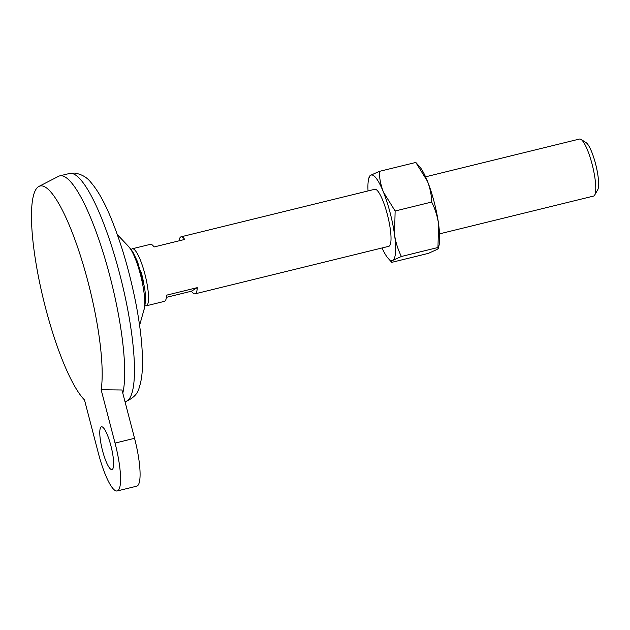 <?xml version="1.0" encoding="UTF-8"?>
<svg xmlns="http://www.w3.org/2000/svg" width="630" height="630" viewBox="0 0 630 630"><rect width="100%" height="100%" fill="white"/><g stroke="black" fill="none" stroke-linecap="round" stroke-linejoin="round"><path stroke-width="0.94" d="M117.204 490.959L136.718 486.171A44.045 9.324 76.2 0 0 134.552 438.315L121.96 389.986L101.146 389.75L115.038 443.095A44.045 9.324 76.2 0 1 117.204 490.959A44.045 9.324 76.2 0 1 98.382 453.261L84.491 399.924A112.313 23.767 -103.8 0 1 40.17 285.169A112.313 23.767 -103.8 0 1 38.934 186.417L58.558 176.321A117.448 24.861 -103.8 0 1 59.748 175.872L69.505 173.478A117.448 24.861 -103.8 0 1 121.629 281.626A117.448 24.861 -103.8 0 1 125.472 401.617C133.41 398.247 137.994 393.537 139.214 387.497C141.018 382.166 142.057 375.858 142.349 368.566C143.026 351.595 141.01 330.569 136.293 305.487C130.134 273.633 121.803 244.763 111.305 218.862C104.714 202.702 97.941 190.575 90.964 182.464C87.097 177.408 81.711 174.266 74.805 173.061L69.505 173.478M191.425 291.21A29.366 6.213 76.2 0 0 195.064 293.84A29.366 6.213 76.2 0 0 197.269 287.642L191.425 291.21L166.422 297.344M197.269 287.642L166.611 295.163A29.366 6.213 76.2 0 1 164.406 301.361L146.294 305.81A29.366 6.213 -103.8 0 0 145.333 275.814A29.366 6.213 -103.8 0 0 132.3 248.771A29.366 6.213 -103.8 0 0 131.284 249.567M179.062 240.825A29.366 6.213 76.2 0 1 181.07 236.809A29.366 6.213 76.2 0 1 184.716 239.439L154.059 246.96A29.366 6.213 76.2 0 0 150.412 244.33L132.3 248.771M143.482 282.468A14.679 3.111 -103.8 0 0 140.608 270.766M145.026 305.574A29.366 6.213 -103.8 0 0 146.294 305.81M195.064 293.84L388.773 246.314A29.366 6.213 -103.8 0 0 387.812 216.318A29.366 6.213 -103.8 0 0 374.779 189.284L181.07 236.809M439.551 233.856L593.531 196.08A29.366 6.213 -103.8 0 0 594.673 195.079A29.366 6.213 -103.8 0 0 592.57 166.076A29.366 6.213 -103.8 0 0 581.01 139.395A29.366 6.213 -103.8 0 0 579.537 139.041L425.565 176.825M594.673 195.079L597.697 189.811A24.861 5.26 -103.8 0 0 595.917 165.257A24.861 5.26 -103.8 0 0 586.128 142.671L581.01 139.395M112.25 469.445A22.018 4.662 76.2 0 1 111.959 469.57A22.018 4.662 76.2 0 1 102.186 449.292A22.018 4.662 76.2 0 1 101.462 426.793A22.018 4.662 76.2 0 1 111.061 446.355A22.018 4.662 76.2 0 1 112.25 469.445M101.146 389.75A112.313 23.767 -103.8 0 0 82.246 261.521A112.313 23.767 -103.8 0 0 38.934 186.417M122.795 393.191A117.448 24.861 -103.8 0 0 123.622 388.954A117.448 24.861 -103.8 0 0 104.69 257.623A117.448 24.861 -103.8 0 0 59.748 175.872M431.692 202.041C435.109 208.876 437.401 216.145 438.559 223.855A44.045 9.324 -103.8 0 1 438.937 245.81L438.354 248.165L437.96 247.503C438.787 247.873 438.425 248.543 436.889 249.527L428.345 253.378L391.773 262.348C390.962 261.97 391.317 261.3 392.852 260.332L401.397 256.481C397.979 249.645 395.687 242.369 394.53 234.659A44.045 9.324 -103.8 0 0 383.45 192.134C380.843 185.354 379.433 178.455 379.236 171.415L415.808 162.446L427.487 181.33C430.093 188.102 431.495 195.009 431.692 202.041L395.128 211.011L383.45 192.134A44.045 9.324 -103.8 0 0 370.692 175.266A44.045 9.324 -103.8 0 0 368.652 178.975A44.045 9.324 -103.8 0 0 368.03 190.937M382.024 247.968A44.045 9.324 -103.8 0 0 388.104 258.284A44.045 9.324 -103.8 0 0 392.852 260.332A44.045 9.324 -103.8 0 0 394.53 234.659L395.128 211.011M369.621 177.29C368.802 176.912 369.156 176.243 370.692 175.266L379.236 171.415M415.808 162.446L419.478 166.509A44.045 9.324 -103.8 0 1 427.487 181.33A44.045 9.324 -103.8 0 1 438.559 223.855L437.96 247.503L401.397 256.481M391.773 262.348L388.104 258.284M134.552 438.315L115.038 443.095M143.908 310.039A34.532 7.308 -103.8 0 0 141.018 276.869A34.532 7.308 -103.8 0 0 128.229 246.125L132.709 251.677L137.6 261.82L143.923 284.823C145.971 293.942 145.963 302.345 143.908 310.039L139.584 325.356M125.023 401.727L125.472 401.617M368.652 178.975L369.227 176.628M117.306 234.557L128.229 246.125"/></g></svg>
